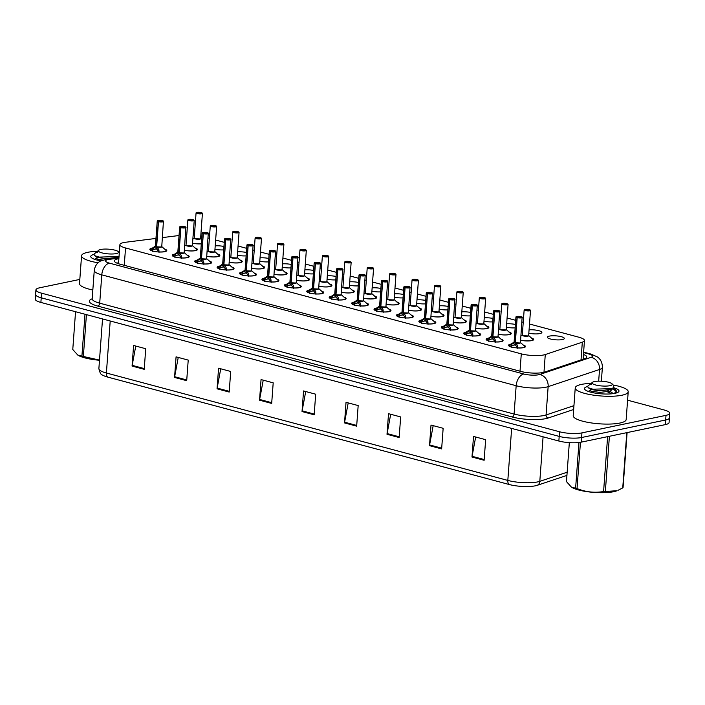 <?xml version="1.0" encoding="UTF-8"?>
<svg xmlns="http://www.w3.org/2000/svg" width="705" height="705" viewBox="0 0 705 705"><rect width="100%" height="100%" fill="white"/><g stroke="black" fill="none" stroke-linecap="round" stroke-linejoin="round"><path stroke-width="1.06" d="M215.219 245.851A8.495 1.983 -175.8 0 1 223.952 246.468M237.638 251.852A8.495 1.983 -175.8 0 1 246.371 252.46M260.048 257.845A8.495 1.983 -175.8 0 1 268.79 258.462M282.467 263.846A8.495 1.983 -175.8 0 1 291.209 264.463M304.886 269.848A8.495 1.983 -175.8 0 1 313.628 270.456M327.305 275.84A8.495 1.983 -175.8 0 1 336.047 276.457M349.724 281.841A8.495 1.983 -175.8 0 1 358.466 282.458M372.143 287.843A8.495 1.983 -175.8 0 1 380.885 288.451M394.562 293.835A8.495 1.983 -175.8 0 1 403.304 294.452M416.981 299.837A8.495 1.983 -175.8 0 1 425.723 300.453M439.4 305.838A8.495 1.983 -175.8 0 1 448.142 306.446M461.819 311.83A8.495 1.983 -175.8 0 1 470.561 312.447M484.238 317.832A8.495 1.983 -175.8 0 1 492.98 318.449M506.657 323.833A8.495 1.983 -175.8 0 1 515.399 324.441M529.076 329.825A8.495 1.983 -175.8 0 1 537.668 330.416A8.495 1.983 -175.8 0 1 541.889 332.46A8.495 1.983 -175.8 0 1 539.889 333.571A8.495 1.983 -175.8 0 1 528.829 333.192M549.362 336.109A8.495 1.983 -175.8 0 1 558.818 336.179A8.495 1.983 -175.8 0 1 564.308 338.462A8.495 1.983 -175.8 0 1 562.308 339.572A8.495 1.983 -175.8 0 1 552.852 339.493A8.495 1.983 -175.8 0 1 547.362 337.219A8.495 1.983 -175.8 0 1 549.362 336.109M217.387 253.923A8.495 1.983 -175.8 0 1 219.828 255.527A8.495 1.983 -175.8 0 1 217.827 256.638A8.495 1.983 -175.8 0 1 206.768 256.259M239.806 259.925A8.495 1.983 -175.8 0 1 242.247 261.529A8.495 1.983 -175.8 0 1 240.246 262.639A8.495 1.983 -175.8 0 1 229.187 262.26M262.225 265.926A8.495 1.983 -175.8 0 1 264.666 267.521A8.495 1.983 -175.8 0 1 262.665 268.631A8.495 1.983 -175.8 0 1 251.606 268.252M284.644 271.918A8.495 1.983 -175.8 0 1 287.085 273.522A8.495 1.983 -175.8 0 1 285.084 274.633A8.495 1.983 -175.8 0 1 274.025 274.254M307.063 277.92A8.495 1.983 -175.8 0 1 309.504 279.524A8.495 1.983 -175.8 0 1 307.503 280.634A8.495 1.983 -175.8 0 1 296.444 280.255M329.482 283.921A8.495 1.983 -175.8 0 1 331.923 285.516A8.495 1.983 -175.8 0 1 329.922 286.627A8.495 1.983 -175.8 0 1 318.863 286.248M351.901 289.914A8.495 1.983 -175.8 0 1 354.342 291.517A8.495 1.983 -175.8 0 1 352.341 292.628A8.495 1.983 -175.8 0 1 341.273 292.249M374.32 295.915A8.495 1.983 -175.8 0 1 376.761 297.519A8.495 1.983 -175.8 0 1 374.76 298.629A8.495 1.983 -175.8 0 1 363.692 298.25M396.739 301.916A8.495 1.983 -175.8 0 1 399.18 303.511A8.495 1.983 -175.8 0 1 397.179 304.622A8.495 1.983 -175.8 0 1 386.111 304.243M419.158 307.918A8.495 1.983 -175.8 0 1 421.599 309.513A8.495 1.983 -175.8 0 1 419.598 310.623A8.495 1.983 -175.8 0 1 408.53 310.244M441.577 313.91A8.495 1.983 -175.8 0 1 444.018 315.514A8.495 1.983 -175.8 0 1 442.017 316.624A8.495 1.983 -175.8 0 1 430.949 316.245M463.996 319.911A8.495 1.983 -175.8 0 1 466.437 321.506A8.495 1.983 -175.8 0 1 464.436 322.617A8.495 1.983 -175.8 0 1 453.368 322.238M486.415 325.913A8.495 1.983 -175.8 0 1 488.847 327.508A8.495 1.983 -175.8 0 1 486.855 328.618A8.495 1.983 -175.8 0 1 475.787 328.239M508.825 331.905A8.495 1.983 -175.8 0 1 511.266 333.509A8.495 1.983 -175.8 0 1 509.274 334.619A8.495 1.983 -175.8 0 1 498.206 334.24M531.244 337.906A8.495 1.983 -175.8 0 1 533.685 339.502A8.495 1.983 -175.8 0 1 531.693 340.612A8.495 1.983 -175.8 0 1 520.625 340.233M194.968 247.931A8.495 1.983 -175.8 0 1 197.409 249.526A8.495 1.983 -175.8 0 1 195.408 250.636A8.495 1.983 -175.8 0 1 184.349 250.257M186.984 255.043A8.495 1.983 -175.8 0 1 189.204 256.576A8.495 1.983 -175.8 0 1 187.213 257.686A8.495 1.983 -175.8 0 1 177.757 257.607A8.495 1.983 -175.8 0 1 172.258 255.325A8.495 1.983 -175.8 0 1 174.258 254.214A8.495 1.983 -175.8 0 1 174.699 254.135M209.403 261.035A8.495 1.983 -175.8 0 1 211.623 262.568A8.495 1.983 -175.8 0 1 209.632 263.679A8.495 1.983 -175.8 0 1 200.176 263.608A8.495 1.983 -175.8 0 1 194.677 261.326A8.495 1.983 -175.8 0 1 196.677 260.215A8.495 1.983 -175.8 0 1 197.118 260.136M231.822 267.036A8.495 1.983 -175.8 0 1 234.042 268.57A8.495 1.983 -175.8 0 1 232.051 269.68A8.495 1.983 -175.8 0 1 222.595 269.601A8.495 1.983 -175.8 0 1 217.096 267.327A8.495 1.983 -175.8 0 1 219.096 266.217A8.495 1.983 -175.8 0 1 219.537 266.129M254.241 273.038A8.495 1.983 -175.8 0 1 256.461 274.571A8.495 1.983 -175.8 0 1 254.461 275.681A8.495 1.983 -175.8 0 1 245.014 275.602A8.495 1.983 -175.8 0 1 239.515 273.32A8.495 1.983 -175.8 0 1 241.515 272.218A8.495 1.983 -175.8 0 1 241.956 272.13M276.66 279.039A8.495 1.983 -175.8 0 1 278.88 280.564A8.495 1.983 -175.8 0 1 276.88 281.674A8.495 1.983 -175.8 0 1 267.433 281.603A8.495 1.983 -175.8 0 1 261.934 279.321A8.495 1.983 -175.8 0 1 263.934 278.211A8.495 1.983 -175.8 0 1 264.375 278.131M299.079 285.031A8.495 1.983 -175.8 0 1 301.299 286.565A8.495 1.983 -175.8 0 1 299.299 287.675A8.495 1.983 -175.8 0 1 289.852 287.596A8.495 1.983 -175.8 0 1 284.353 285.322A8.495 1.983 -175.8 0 1 286.353 284.212A8.495 1.983 -175.8 0 1 286.794 284.124M321.489 291.033A8.495 1.983 -175.8 0 1 323.718 292.566A8.495 1.983 -175.8 0 1 321.718 293.677A8.495 1.983 -175.8 0 1 312.262 293.597A8.495 1.983 -175.8 0 1 306.772 291.324A8.495 1.983 -175.8 0 1 308.772 290.213A8.495 1.983 -175.8 0 1 309.213 290.125M343.908 297.034A8.495 1.983 -175.8 0 1 346.137 298.559A8.495 1.983 -175.8 0 1 344.137 299.669A8.495 1.983 -175.8 0 1 334.681 299.599A8.495 1.983 -175.8 0 1 329.191 297.316A8.495 1.983 -175.8 0 1 331.191 296.206A8.495 1.983 -175.8 0 1 331.632 296.126M366.327 303.027A8.495 1.983 -175.8 0 1 368.556 304.56A8.495 1.983 -175.8 0 1 366.556 305.67A8.495 1.983 -175.8 0 1 357.1 305.591A8.495 1.983 -175.8 0 1 351.61 303.317A8.495 1.983 -175.8 0 1 353.61 302.207A8.495 1.983 -175.8 0 1 354.051 302.128M388.746 309.028A8.495 1.983 -175.8 0 1 390.975 310.561A8.495 1.983 -175.8 0 1 388.975 311.672A8.495 1.983 -175.8 0 1 379.519 311.592A8.495 1.983 -175.8 0 1 374.029 309.319A8.495 1.983 -175.8 0 1 376.029 308.208A8.495 1.983 -175.8 0 1 376.47 308.12M411.165 315.029A8.495 1.983 -175.8 0 1 413.394 316.554A8.495 1.983 -175.8 0 1 411.394 317.664A8.495 1.983 -175.8 0 1 401.938 317.594A8.495 1.983 -175.8 0 1 396.448 315.311A8.495 1.983 -175.8 0 1 398.448 314.201A8.495 1.983 -175.8 0 1 398.889 314.122M433.584 321.022A8.495 1.983 -175.8 0 1 435.813 322.555A8.495 1.983 -175.8 0 1 433.813 323.665A8.495 1.983 -175.8 0 1 424.357 323.586A8.495 1.983 -175.8 0 1 418.867 321.313A8.495 1.983 -175.8 0 1 420.867 320.202A8.495 1.983 -175.8 0 1 421.308 320.123M456.003 327.023A8.495 1.983 -175.8 0 1 458.232 328.556A8.495 1.983 -175.8 0 1 456.232 329.667A8.495 1.983 -175.8 0 1 446.776 329.587A8.495 1.983 -175.8 0 1 441.286 327.314A8.495 1.983 -175.8 0 1 443.286 326.204A8.495 1.983 -175.8 0 1 443.727 326.115M478.422 333.024A8.495 1.983 -175.8 0 1 480.651 334.558A8.495 1.983 -175.8 0 1 478.651 335.668A8.495 1.983 -175.8 0 1 469.195 335.589A8.495 1.983 -175.8 0 1 463.705 333.306A8.495 1.983 -175.8 0 1 465.697 332.196A8.495 1.983 -175.8 0 1 466.146 332.117M500.841 339.017A8.495 1.983 -175.8 0 1 503.07 340.55A8.495 1.983 -175.8 0 1 501.07 341.661A8.495 1.983 -175.8 0 1 491.614 341.581A8.495 1.983 -175.8 0 1 486.124 339.308A8.495 1.983 -175.8 0 1 488.116 338.197A8.495 1.983 -175.8 0 1 488.556 338.118M523.26 345.018A8.495 1.983 -175.8 0 1 525.489 346.552A8.495 1.983 -175.8 0 1 523.489 347.662A8.495 1.983 -175.8 0 1 514.033 347.583A8.495 1.983 -175.8 0 1 508.543 345.309A8.495 1.983 -175.8 0 1 510.535 344.199A8.495 1.983 -175.8 0 1 510.975 344.111M164.565 249.041A8.495 1.983 -175.8 0 1 166.785 250.575A8.495 1.983 -175.8 0 1 164.794 251.685A8.495 1.983 -175.8 0 1 155.338 251.606A8.495 1.983 -175.8 0 1 149.839 249.332A8.495 1.983 -175.8 0 1 151.839 248.222A8.495 1.983 -175.8 0 1 152.28 248.134M155.964 238.431L125.613 242.256A15.933 3.719 4.2 0 0 123.648 242.582A15.933 3.719 4.2 0 0 119.903 244.661A15.933 3.719 4.2 0 0 125.534 247.966L521.286 353.857A15.933 3.719 4.2 0 0 545.273 354.544L582.321 342.172A15.933 3.719 4.2 0 0 584.471 340.515A15.933 3.719 4.2 0 0 578.84 337.21L529.499 324.009M179.044 235.514L162.414 237.611M201.841 236.342A15.933 3.719 4.2 0 0 200.758 236.096M194.439 235.135A15.933 3.719 4.2 0 0 193.152 235.012M186.781 234.809A15.933 3.719 4.2 0 0 185.477 234.844M523.233 322.335L521.964 321.991M515.699 320.317L507.08 318.008M500.814 316.333L499.545 315.99M493.28 314.315L484.661 312.007M478.395 310.332L477.126 309.997M470.861 308.314L462.242 306.014M455.976 304.34L454.707 303.996M448.442 302.322L439.832 300.013M433.557 298.338L432.288 297.995M426.023 296.32L417.413 294.011M411.147 292.337L409.869 292.002M403.604 290.319L394.994 288.019M388.728 286.336L387.45 286.001M381.185 284.326L372.575 282.018M366.309 280.343L365.031 280M358.766 278.325L350.156 276.016M343.89 274.342L342.612 274.007M336.347 272.324L327.737 270.024M321.471 268.341L320.202 268.006M313.928 266.331L305.318 264.023M299.052 262.348L297.783 262.004M291.517 260.33L282.899 258.021M276.633 256.347L275.364 256.003M269.099 254.329L260.48 252.029M254.214 250.345L252.945 250.011M246.68 248.336L238.061 246.027M231.795 244.353L230.526 244.009M224.26 242.335L215.642 240.026M209.376 238.352L208.107 238.008M223.705 249.878A8.495 1.983 -175.8 0 1 214.972 249.209M246.124 255.88A8.495 1.983 -175.8 0 1 237.382 255.21M268.543 261.881A8.495 1.983 -175.8 0 1 259.801 261.211M290.962 267.874A8.495 1.983 -175.8 0 1 282.22 267.204M313.381 273.875A8.495 1.983 -175.8 0 1 304.639 273.205M335.8 279.876A8.495 1.983 -175.8 0 1 327.058 279.206M358.211 285.869A8.495 1.983 -175.8 0 1 349.477 285.208M380.63 291.87A8.495 1.983 -175.8 0 1 371.896 291.2M403.048 297.871A8.495 1.983 -175.8 0 1 394.315 297.202M425.467 303.864A8.495 1.983 -175.8 0 1 416.734 303.203M447.887 309.865A8.495 1.983 -175.8 0 1 439.153 309.195M470.305 315.866A8.495 1.983 -175.8 0 1 461.572 315.197M492.724 321.868A8.495 1.983 -175.8 0 1 483.991 321.198M515.143 327.86A8.495 1.983 -175.8 0 1 506.41 327.19M201.286 243.886A8.495 1.983 -175.8 0 1 192.553 243.216M627.591 400.193L664.119 409.966A15.933 3.719 -175.8 0 1 669.75 413.271A15.933 3.719 -175.8 0 1 666.005 415.351L581.933 432.879L581.59 437.514A15.933 3.719 -175.8 0 1 559.197 436.395L41.225 297.81A15.933 3.719 -175.8 0 1 35.594 294.505A15.933 3.719 -175.8 0 0 41.225 297.81L559.197 436.395A15.933 3.719 -175.8 0 0 581.59 437.514L665.661 419.986L581.59 437.514L581.246 442.15A15.933 3.719 -175.8 0 1 558.853 441.03L40.881 302.436A15.933 3.719 -175.8 0 1 35.25 299.14L35.929 289.87A15.933 3.719 -175.8 0 1 39.683 287.79L79.824 279.418M669.75 413.271L669.406 417.906A15.933 3.719 -175.8 0 1 665.661 419.986A15.933 3.719 -175.8 0 0 669.406 417.906L669.071 422.542A15.933 3.719 -175.8 0 1 665.317 424.621L581.246 442.15M484.132 460.277L485.648 439.673L473.504 436.43L471.989 457.025L484.132 460.277M475.672 437.003L472.086 456.302A4.248 2.608 105 0 0 471.989 457.025M441.638 448.909L443.154 428.305L431.011 425.062L429.504 445.657L441.638 448.909M433.187 425.635L429.592 444.934A4.248 2.608 105 0 0 429.504 445.657M399.153 437.532L400.66 416.937L388.525 413.685L387.01 434.289L399.153 437.532M390.693 414.267L387.107 433.566A4.248 2.608 105 0 0 387.01 434.289M356.66 426.164L358.175 405.569L346.032 402.317L344.525 422.921L356.66 426.164M348.2 402.899L344.613 422.198A4.248 2.608 105 0 0 344.525 422.921M144.217 369.323L145.724 348.719L133.589 345.476L132.073 366.071L144.217 369.323M135.757 346.058L132.17 365.349A4.248 2.608 105 0 0 132.073 366.071M186.702 380.691L188.217 360.096L176.074 356.845L174.558 377.439L186.702 380.691M178.242 357.426L174.655 376.717A4.248 2.608 105 0 0 174.558 377.439M229.195 392.059L230.702 371.464L218.568 368.213L217.052 388.808L229.195 392.059M220.735 368.794L217.149 388.085A4.248 2.608 105 0 0 217.052 388.808M271.681 403.427L273.196 382.833L261.053 379.581L259.546 400.184L271.681 403.427M263.221 380.162L259.634 399.453A4.248 2.608 105 0 0 259.546 400.184M314.174 414.796L315.681 394.201L303.547 390.949L302.031 411.553L314.174 414.796M305.714 391.531L302.128 410.821A4.248 2.608 105 0 0 302.031 411.553M566.926 475.399L537.236 485.313A18.638 4.353 -175.8 0 1 509.169 484.502L107.742 377.096A18.638 4.353 -175.8 0 1 102.613 375.095C101.044 374.963 99.802 372.804 98.876 368.609A21.238 4.961 4.2 0 0 106.393 373.015A5.314 3.261 105 0 0 107.742 377.096M118.872 258.656A15.933 3.719 4.2 0 0 118.132 258.797A15.933 3.719 4.2 0 0 114.377 260.885A15.933 3.719 4.2 0 0 120.017 264.181L520.634 371.376A15.933 3.719 4.2 0 0 544.621 372.073L584.639 358.704A15.933 3.719 4.2 0 0 586.789 357.038A15.933 3.719 4.2 0 0 583.449 354.456M116.907 263.141A15.933 3.719 -175.8 0 1 117.823 262.921A15.933 3.719 -175.8 0 1 118.572 262.78M581.933 432.879A15.933 3.719 -175.8 0 1 559.541 431.768L41.569 293.174A15.933 3.719 -175.8 0 1 35.929 289.87M583.15 358.572A15.933 3.719 -175.8 0 1 583.996 358.915M150.359 249.781A7.966 1.859 4.2 0 0 150.332 249.887A7.966 1.859 4.2 0 0 150.35 250.055L153.249 247.869L156.422 246.785L156.528 248.266M163.472 221.211A3.19 0.74 -175.8 0 1 163.604 221.449A3.19 0.74 -175.8 0 1 162.855 221.863A3.19 0.74 -175.8 0 1 158.484 221.67L156.633 246.847L158.766 249.341L159.039 252.372M156.105 246.882A3.287 0.767 -175.8 0 1 155.4 246.133A3.19 0.74 4.2 0 0 156.431 246.75L156.422 246.785M158.484 221.67L158.554 221.555A3.076 0.723 4.2 0 0 162.785 221.74A3.076 0.723 4.2 0 0 162.414 220.7A3.076 0.723 4.2 0 0 158.087 220.489A3.076 0.723 4.2 0 0 158.352 221.502L156.431 246.75A3.181 0.749 -175.8 0 1 155.47 246.283M161.674 246.732A3.181 0.749 -175.8 0 1 156.642 246.803L161.013 246.997A3.19 0.74 4.2 0 0 161.762 246.583A3.287 0.767 -175.8 0 1 160.476 247.305A3.287 0.767 -175.8 0 1 156.854 247.085M158.352 221.502L159.621 220.894L161.489 221.194L158.554 221.555M158.977 249.967L158.828 251.976M156.29 248.583L152.465 250.169L152.456 251.324M154.051 249.235A5.834 1.366 -175.8 0 1 156.995 249.05M156.633 246.847L156.501 248.645L158.837 251.87M156.642 246.803A3.19 0.74 4.2 0 0 161.013 246.997M192.994 219.713L192.932 219.625A3.076 0.723 4.2 0 0 188.711 219.44A3.076 0.723 4.2 0 0 189.072 220.48A3.076 0.723 4.2 0 0 193.399 220.7A3.076 0.723 4.2 0 0 193.135 219.687L194.227 220.401A3.19 0.74 -175.8 0 1 193.478 220.824A3.19 0.74 -175.8 0 1 189.927 220.788A3.19 0.74 -175.8 0 1 187.874 219.934A3.19 0.74 -175.8 0 1 188.041 219.722M192.298 245.692A3.181 0.74 -175.8 0 1 187.151 245.728A3.181 0.74 -175.8 0 1 186.023 245.067A3.19 0.74 4.2 0 0 187.151 245.728A3.19 0.74 4.2 0 0 191.628 245.948A3.19 0.74 4.2 0 0 192.377 245.534L192.377 245.56A3.287 0.767 -175.8 0 1 189.125 246.265A3.287 0.767 -175.8 0 1 186.023 245.084L187.151 245.728L191.628 245.948M193.135 219.687L191.866 220.286L190.244 219.854L191.672 220.312M184.357 250.169A7.764 1.807 -175.8 0 0 192.685 250.874A7.764 1.807 -175.8 0 0 196.651 249.429L192.333 245.507M191.698 219.916L192.932 219.625L188.676 219.44L187.874 219.934L186.023 245.067L184.666 245.957M201.189 212.663L201.137 212.584A3.076 0.723 4.2 0 0 196.906 212.399A3.076 0.723 4.2 0 0 197.277 213.439A3.076 0.723 4.2 0 0 201.604 213.65A3.076 0.723 4.2 0 0 201.339 212.637L202.423 213.359A3.19 0.74 -175.8 0 1 201.674 213.774A3.19 0.74 -175.8 0 1 198.131 213.747A3.19 0.74 -175.8 0 1 196.069 212.892A3.19 0.74 -175.8 0 1 196.237 212.681M200.493 238.643A3.181 0.74 -175.8 0 1 195.356 238.687A3.181 0.74 -175.8 0 1 194.227 238.026A3.19 0.74 4.2 0 0 195.356 238.687A3.19 0.74 4.2 0 0 199.832 238.907A3.19 0.74 4.2 0 0 200.581 238.493A3.287 0.767 -175.8 0 1 197.329 239.224A3.287 0.767 -175.8 0 1 194.227 238.034L195.356 238.687L199.832 238.907M201.339 212.637L200.07 213.236L198.449 212.804L199.876 213.271M199.903 212.875L201.137 212.584L196.88 212.39L196.069 212.892L194.227 238.026L192.862 238.907M172.769 255.774A7.966 1.859 4.2 0 0 172.751 255.88A7.966 1.859 4.2 0 0 172.769 256.047L175.668 253.862L178.841 252.787L178.947 254.267M185.891 227.213A3.19 0.74 -175.8 0 1 186.023 227.451A3.19 0.74 -175.8 0 1 185.274 227.865A3.19 0.74 -175.8 0 1 180.903 227.671L179.052 252.839L181.185 255.342L181.449 258.374M178.524 252.883A3.287 0.767 -175.8 0 1 177.819 252.134A3.19 0.74 4.2 0 0 178.841 252.743L178.841 252.787M180.903 227.671L180.974 227.556A3.076 0.723 4.2 0 0 185.203 227.741A3.076 0.723 4.2 0 0 184.833 226.702A3.076 0.723 4.2 0 0 180.506 226.481A3.076 0.723 4.2 0 0 180.771 227.495L178.85 252.743A3.181 0.749 -175.8 0 1 177.889 252.275M184.093 252.734A3.181 0.749 -175.8 0 1 179.061 252.804L183.423 252.998A3.19 0.74 4.2 0 0 184.181 252.575L184.181 252.601A3.287 0.767 -175.8 0 1 182.895 253.306A3.287 0.767 -175.8 0 1 179.273 253.086M180.771 227.495L182.04 226.895L183.908 227.195L180.974 227.556M181.388 255.959L181.247 257.968M178.709 254.584L174.884 256.171L174.875 257.316M176.47 255.236A5.834 1.366 -175.8 0 1 179.414 255.043M179.052 252.839L178.92 254.637L181.256 257.871M179.052 252.804A3.19 0.74 4.2 0 0 183.423 252.998M195.188 261.775A7.966 1.859 4.2 0 0 195.17 261.881A7.966 1.859 4.2 0 0 195.188 262.048L198.087 259.863L201.26 258.788L201.366 260.26M208.31 233.214A3.19 0.74 -175.8 0 1 208.442 233.452A3.19 0.74 -175.8 0 1 207.693 233.866A3.19 0.74 -175.8 0 1 203.322 233.672L201.471 258.797A3.19 0.74 4.2 0 0 205.842 258.991L201.48 258.797L203.604 261.335L203.868 264.375M200.943 258.885A3.287 0.767 -175.8 0 1 200.238 258.127A3.19 0.74 4.2 0 0 201.26 258.744L201.26 258.788M203.322 233.672L203.393 233.549A3.076 0.723 4.2 0 0 207.614 233.743A3.076 0.723 4.2 0 0 207.252 232.694A3.076 0.723 4.2 0 0 202.925 232.483A3.076 0.723 4.2 0 0 203.19 233.496L201.269 258.744A3.181 0.749 -175.8 0 1 200.299 258.277M205.842 258.991A3.19 0.74 4.2 0 0 206.591 258.576L206.6 258.603A3.287 0.767 -175.8 0 1 205.314 259.299A3.287 0.767 -175.8 0 1 201.683 259.079M203.19 233.496L204.459 232.897L206.327 233.188L203.393 233.549M195.426 261.67A7.764 1.815 -175.8 0 1 195.787 260.991L195.188 262.075M203.807 261.96L203.666 263.97M201.128 260.586L197.303 262.163L197.294 263.317M198.889 261.238A5.834 1.366 -175.8 0 1 201.833 261.044M203.674 263.873L201.339 260.638L201.471 258.841M201.48 258.805L201.48 258.805A3.181 0.749 -175.8 0 0 206.512 258.735M217.607 267.777A7.966 1.859 4.2 0 0 217.589 267.882A7.966 1.859 4.2 0 0 217.607 268.05L220.506 265.864L223.679 264.78L223.785 266.261M230.72 239.207A3.19 0.74 -175.8 0 1 230.861 239.444A3.19 0.74 -175.8 0 1 230.112 239.859A3.19 0.74 -175.8 0 1 225.741 239.665L223.89 264.842L226.023 267.336L226.287 270.368M223.362 264.886A3.287 0.767 -175.8 0 1 222.657 264.128A3.19 0.74 4.2 0 0 223.679 264.745L223.679 264.78M225.741 239.665L225.811 239.55A3.076 0.723 4.2 0 0 230.033 239.735A3.076 0.723 4.2 0 0 229.671 238.695A3.076 0.723 4.2 0 0 225.344 238.484A3.076 0.723 4.2 0 0 225.609 239.497L223.688 264.745A3.181 0.749 -175.8 0 1 222.718 264.278M228.931 264.727A3.181 0.749 -175.8 0 1 223.899 264.798L228.261 264.992A3.19 0.74 4.2 0 0 229.01 264.578A3.287 0.767 -175.8 0 1 227.733 265.3A3.287 0.767 -175.8 0 1 224.102 265.08M225.609 239.497L226.878 238.889L228.746 239.189L225.811 239.55M217.845 267.662A7.764 1.815 -175.8 0 1 218.206 266.992L217.607 268.076M226.226 267.962L226.085 269.971M223.547 266.578L219.722 268.164L219.713 269.319M221.308 267.23A5.834 1.366 -175.8 0 1 224.252 267.045M223.89 264.842L223.758 266.64L226.085 269.865M223.89 264.798A3.19 0.74 4.2 0 0 228.261 264.992M240.026 273.778A7.966 1.859 4.2 0 0 240.008 273.875A7.966 1.859 4.2 0 0 240.026 274.042L242.925 271.857L246.098 270.746L246.204 272.262M253.139 245.208A3.19 0.74 -175.8 0 1 253.28 245.446A3.19 0.74 -175.8 0 1 252.531 245.86A3.19 0.74 -175.8 0 1 248.16 245.666L246.309 270.843L248.442 273.337L248.706 276.369M248.16 245.666L248.231 245.551A3.076 0.723 4.2 0 0 252.452 245.737A3.076 0.723 4.2 0 0 252.09 244.697A3.076 0.723 4.2 0 0 247.763 244.476A3.076 0.723 4.2 0 0 248.028 245.49L246.098 270.746A3.181 0.749 -175.8 0 1 245.137 270.271M251.35 270.729A3.181 0.749 -175.8 0 1 246.318 270.799L250.68 270.993A3.19 0.74 4.2 0 0 251.429 270.579A3.287 0.767 -175.8 0 1 250.152 271.302A3.287 0.767 -175.8 0 1 246.521 271.081M245.781 270.879A3.287 0.767 -175.8 0 1 245.076 270.13L245.076 270.112A3.19 0.74 4.2 0 0 246.098 270.738L246.353 270.191M248.028 245.49L249.297 244.891L251.165 245.19L248.231 245.551M240.026 274.042L240.625 272.985A7.764 1.815 -175.8 0 0 240.255 273.663M248.645 273.954L248.504 275.963M245.966 272.579L242.141 274.166L242.132 275.311M243.727 273.232A5.834 1.366 -175.8 0 1 246.671 273.038M246.309 270.843L246.177 272.632L248.504 275.867M246.309 270.799A3.19 0.74 4.2 0 0 250.68 270.993M215.413 225.706L215.351 225.626A3.076 0.723 4.2 0 0 211.13 225.441A3.076 0.723 4.2 0 0 211.491 226.481A3.076 0.723 4.2 0 0 215.818 226.693A3.076 0.723 4.2 0 0 215.554 225.679L216.647 226.402A3.19 0.74 -175.8 0 1 215.897 226.816A3.19 0.74 -175.8 0 1 212.346 226.79A3.19 0.74 -175.8 0 1 210.284 225.935A3.19 0.74 -175.8 0 1 210.46 225.723M214.708 251.685A3.181 0.74 -175.8 0 1 209.57 251.729A3.181 0.74 -175.8 0 1 208.442 251.068A3.19 0.74 4.2 0 0 209.57 251.729A3.19 0.74 4.2 0 0 214.047 251.949A3.19 0.74 4.2 0 0 214.796 251.535A3.287 0.767 -175.8 0 1 211.544 252.267A3.287 0.767 -175.8 0 1 208.442 251.086L209.57 251.729L214.047 251.949M215.554 225.679L214.285 226.287L212.663 225.847L214.091 226.314M206.776 256.171A7.764 1.807 -175.8 0 0 215.096 256.876A7.764 1.807 -175.8 0 0 219.07 255.43L214.752 251.509M214.117 225.917L215.351 225.626M237.823 231.707L237.77 231.628A3.076 0.723 4.2 0 0 233.549 231.434A3.076 0.723 4.2 0 0 233.91 232.483A3.076 0.723 4.2 0 0 238.237 232.694A3.076 0.723 4.2 0 0 237.973 231.681L238.017 231.689M237.127 257.686A3.181 0.74 -175.8 0 1 231.989 257.722A3.181 0.74 -175.8 0 1 230.861 257.069A3.19 0.74 4.2 0 0 231.989 257.722A3.19 0.74 4.2 0 0 236.466 257.951A3.19 0.74 4.2 0 0 237.215 257.528A3.287 0.767 -175.8 0 1 233.963 258.259A3.287 0.767 -175.8 0 1 230.861 257.078L231.989 257.722L236.466 257.951M238.924 232.165A3.19 0.74 -175.8 0 1 239.065 232.403L237.999 231.681L236.704 232.28L235.082 231.848L236.51 232.306M229.187 262.163A7.764 1.807 -175.8 0 0 237.514 262.868A7.764 1.807 -175.8 0 0 241.489 261.432L237.171 257.501M236.536 231.91L237.77 231.628M260.242 237.708L260.189 237.62A3.076 0.723 4.2 0 0 255.959 237.435A3.076 0.723 4.2 0 0 256.329 238.475A3.076 0.723 4.2 0 0 260.656 238.695A3.076 0.723 4.2 0 0 260.392 237.682L260.436 237.691M259.546 263.688A3.181 0.74 -175.8 0 1 254.408 263.723A3.181 0.74 -175.8 0 1 253.28 263.062A3.19 0.74 4.2 0 0 254.408 263.723A3.19 0.74 4.2 0 0 258.885 263.943A3.19 0.74 4.2 0 0 259.634 263.529A3.287 0.767 -175.8 0 1 256.382 264.26A3.287 0.767 -175.8 0 1 253.28 263.08L254.408 263.723L258.885 263.943M261.344 238.158A3.19 0.74 -175.8 0 1 261.485 238.396L260.418 237.682L259.123 238.281L257.501 237.849L258.929 238.308M251.606 268.164A7.764 1.807 -175.8 0 0 259.933 268.869A7.764 1.807 -175.8 0 0 263.908 267.424L259.59 263.503M258.955 237.911L260.189 237.62L255.933 237.435L255.122 237.938A3.19 0.74 -175.8 0 1 255.289 237.717M98.083 262.78A26.552 6.195 -175.8 0 1 81.56 255.765A26.552 6.195 -175.8 0 1 87.799 252.302A26.552 6.195 -175.8 0 1 97.493 251.28M92.831 290.002A26.552 6.195 -175.8 0 1 79.515 283.577L81.56 255.765M100.859 260.903A17.317 4.045 -175.8 0 1 91.201 257.448A17.317 4.045 -175.8 0 1 93.712 254.452M613.121 384.992A26.552 6.195 -175.8 0 1 628.208 391.76A26.552 6.195 -175.8 0 1 621.96 395.223A26.552 6.195 -175.8 0 1 592.42 394.985A26.552 6.195 -175.8 0 1 575.245 387.865A26.552 6.195 -175.8 0 1 581.493 384.401A26.552 6.195 -175.8 0 1 591.178 383.379M628.208 391.76L626.163 419.563A26.552 6.195 -175.8 0 1 619.924 423.035A26.552 6.195 -175.8 0 1 590.376 422.788A26.552 6.195 -175.8 0 1 573.209 415.677L575.245 387.865M613.958 387.794A17.317 4.045 -175.8 0 1 618.417 392.006A17.317 4.045 -175.8 0 1 614.927 393.337A17.317 4.045 -175.8 0 1 597.655 393.469A17.317 4.045 -175.8 0 1 584.894 389.548A17.317 4.045 -175.8 0 1 587.406 386.551M617.21 392.685L616.496 391.345M617.166 392.703L616.478 391.504M99.493 360.255A24.957 5.825 -175.8 0 1 84.864 357.876A24.957 5.825 -175.8 0 1 78.114 355.276A24.957 5.825 -175.8 0 1 77.92 355.161M86.424 314.624L83.349 356.483L99.502 360.088M83.349 356.483A28.676 6.697 -175.8 0 1 82.626 356.289A28.676 6.697 -175.8 0 1 81.921 356.095L84.997 314.245M115.003 250.178A10.117 2.362 -175.8 0 1 118.325 251.685A10.117 2.362 -175.8 0 1 113.743 253.923A10.117 2.362 -175.8 0 1 101.978 252.892A10.117 2.362 -175.8 0 1 98.735 250.249A10.117 2.362 -175.8 0 1 115.003 250.178M118.96 256.505L99.246 257.105L94.488 255.615L93.985 254.117L96.426 252.134L97.449 252.302L97.634 251.147L98.735 250.249M97.616 251.623L96.426 252.134M75.55 311.716L72.774 349.513L77.779 355.073L81.921 356.095M94.488 255.615L97.572 257.484L106.173 258.673L116.748 257.422L118.96 256.514M96.885 256.876L96.761 258.506L97.449 259.114L102.692 260.127M609.402 436.28L605.348 491.508L617.078 490.698A24.957 5.825 -175.8 0 1 578.558 489.975A24.957 5.825 -175.8 0 1 571.808 487.375A24.957 5.825 -175.8 0 1 571.614 487.261M627.106 432.588L623.07 487.472A28.676 6.697 -175.8 0 1 622.744 487.886L626.798 432.65M618.188 490.231L622.744 487.886M605.348 491.508A28.676 6.697 -175.8 0 1 603.586 491.535L607.613 436.651M580.444 442.299L577.042 488.574C585.67 492.055 594.518 493.042 603.586 491.535M577.042 488.574A28.676 6.697 -175.8 0 1 576.32 488.389A28.676 6.697 -175.8 0 1 575.615 488.195L578.964 442.502M614.249 393.469L616.496 391.284L615.65 389.618L613.5 388.164M615.959 393.099L616.496 391.284M616.408 391.68L612.98 388.799M608.697 382.277A10.117 2.362 -175.8 0 1 612.019 383.784A10.117 2.362 -175.8 0 1 607.437 386.014A10.117 2.362 -175.8 0 1 595.672 384.992A10.117 2.362 -175.8 0 1 592.429 382.348A10.117 2.362 -175.8 0 1 608.697 382.277M612.019 383.784L613.923 385.873L612.654 388.605L592.94 389.204L588.182 387.715L587.679 386.217L590.111 384.234L591.142 384.401L591.319 383.247L592.429 382.348M569.332 442.643L566.467 481.612L571.464 487.173L575.615 488.195M612.645 393.707L612.01 392.526L607.604 390.217M588.182 387.715L591.257 389.574L599.867 390.773L610.442 389.521L612.654 388.605M610.803 393.337L607.49 391.857M590.57 388.975L590.455 390.605L591.142 391.213L599.743 392.403L610.318 391.152L612.945 388.473M262.445 279.77A7.966 1.859 4.2 0 0 262.427 279.876A7.966 1.859 4.2 0 0 262.445 280.044L265.344 277.858L268.517 276.783L268.623 278.255M275.558 251.209A3.19 0.74 -175.8 0 1 275.699 251.447A3.19 0.74 -175.8 0 1 274.95 251.861A3.19 0.74 -175.8 0 1 270.579 251.667L268.728 276.836L270.861 279.339L271.125 282.37M268.2 276.88A3.287 0.767 -175.8 0 1 267.495 276.122L267.495 276.113A3.19 0.74 4.2 0 0 268.517 276.739L268.517 276.783M270.579 251.667L270.649 251.544A3.076 0.723 4.2 0 0 274.871 251.738A3.076 0.723 4.2 0 0 274.509 250.698A3.076 0.723 4.2 0 0 270.182 250.478A3.076 0.723 4.2 0 0 270.447 251.491L268.517 276.739A3.181 0.749 -175.8 0 1 267.556 276.272M273.769 276.73A3.181 0.749 -175.8 0 1 268.728 276.801L273.099 276.986A3.19 0.74 4.2 0 0 273.848 276.571A3.287 0.767 -175.8 0 1 272.571 277.303A3.287 0.767 -175.8 0 1 268.94 277.083M270.447 251.491L271.716 250.892L273.584 251.183L270.649 251.544M271.064 279.955L270.923 281.965M268.385 278.581L264.56 280.158L264.542 281.313M266.146 279.233A5.834 1.366 -175.8 0 1 269.09 279.039M268.728 276.836L268.596 278.634L270.923 281.859M268.728 276.792A3.19 0.74 4.2 0 0 273.099 276.986M284.864 285.772A7.966 1.859 4.2 0 0 284.846 285.877A7.966 1.859 4.2 0 0 284.864 286.045L287.763 283.859L290.936 282.775L291.042 284.256M297.977 257.202A3.19 0.74 -175.8 0 1 298.118 257.44A3.19 0.74 -175.8 0 1 297.369 257.863A3.19 0.74 -175.8 0 1 292.998 257.66L291.147 282.837L293.28 285.331L293.544 288.363M290.619 282.881A3.287 0.767 -175.8 0 1 289.914 282.123L289.914 282.106A3.19 0.74 4.2 0 0 290.936 282.74L290.936 282.775M292.998 257.66L293.068 257.545A3.076 0.723 4.2 0 0 297.29 257.73A3.076 0.723 4.2 0 0 296.928 256.69A3.076 0.723 4.2 0 0 292.601 256.479A3.076 0.723 4.2 0 0 292.866 257.492L290.936 282.74A3.181 0.749 -175.8 0 1 289.975 282.273M296.188 282.723A3.181 0.749 -175.8 0 1 291.147 282.793L295.518 282.987A3.19 0.74 4.2 0 0 296.267 282.573A3.287 0.767 -175.8 0 1 294.99 283.295A3.287 0.767 -175.8 0 1 291.359 283.075M292.866 257.492L294.135 256.893L296.003 257.184L293.068 257.545M293.483 285.957L293.333 287.966M290.804 284.573L286.979 286.16L286.961 287.314M288.565 285.225A5.834 1.366 -175.8 0 1 291.509 285.04M291.147 282.837L291.015 284.635L293.342 287.86M291.147 282.793A3.19 0.74 4.2 0 0 295.518 282.987M307.283 291.773A7.966 1.859 4.2 0 0 307.265 291.87A7.966 1.859 4.2 0 0 307.283 292.046L310.182 289.852L313.355 288.777L313.461 290.257M320.396 263.203A3.19 0.74 -175.8 0 1 320.537 263.441A3.19 0.74 -175.8 0 1 319.788 263.855A3.19 0.74 -175.8 0 1 315.417 263.661L313.566 288.839L315.699 291.332L315.963 294.364M313.038 288.874A3.287 0.767 -175.8 0 1 312.333 288.125A3.19 0.74 4.2 0 0 313.355 288.733L313.355 288.777M315.417 263.661L315.488 263.547A3.076 0.723 4.2 0 0 319.709 263.732A3.076 0.723 4.2 0 0 319.347 262.692A3.076 0.723 4.2 0 0 315.02 262.48A3.076 0.723 4.2 0 0 315.285 263.494L313.355 288.733A3.181 0.749 -175.8 0 1 312.394 288.266M318.598 288.724A3.181 0.749 -175.8 0 1 313.566 288.794L317.937 288.988A3.19 0.74 4.2 0 0 318.686 288.574A3.287 0.767 -175.8 0 1 317.409 289.297A3.287 0.767 -175.8 0 1 313.778 289.076M315.285 263.494L316.554 262.886L318.422 263.185L315.488 263.547M307.512 291.658A7.764 1.815 -175.8 0 1 307.882 290.98L307.283 292.073M315.902 291.949L315.752 293.959M313.223 290.575L309.398 292.161L309.38 293.306M310.984 291.227A5.834 1.366 -175.8 0 1 313.928 291.033M313.566 288.839L313.434 290.627L315.761 293.862M313.566 288.794A3.19 0.74 4.2 0 0 317.937 288.988M282.661 243.701L282.608 243.622A3.076 0.723 4.2 0 0 278.378 243.436A3.076 0.723 4.2 0 0 278.748 244.476A3.076 0.723 4.2 0 0 283.075 244.688A3.076 0.723 4.2 0 0 282.811 243.674L282.855 243.692M281.965 269.68A3.181 0.74 -175.8 0 1 276.827 269.724A3.181 0.74 -175.8 0 1 275.699 269.063A3.19 0.74 4.2 0 0 276.827 269.724A3.19 0.74 4.2 0 0 281.304 269.945A3.19 0.74 4.2 0 0 282.053 269.53A3.287 0.767 -175.8 0 1 278.801 270.262A3.287 0.767 -175.8 0 1 275.699 269.081L276.827 269.724L281.304 269.945M282.811 243.674L281.542 244.282L279.92 243.842L281.348 244.309M274.025 274.166A7.764 1.807 -175.8 0 0 282.352 274.871A7.764 1.807 -175.8 0 0 286.327 273.425L282 269.504M281.374 243.912L282.608 243.622L278.352 243.436L277.541 243.93A3.19 0.74 -175.8 0 1 277.708 243.719M305.08 249.702L305.027 249.623A3.076 0.723 4.2 0 0 300.797 249.429A3.076 0.723 4.2 0 0 301.167 250.478A3.076 0.723 4.2 0 0 305.494 250.689A3.076 0.723 4.2 0 0 305.23 249.676L306.314 250.398A3.19 0.74 -175.8 0 1 305.565 250.813A3.19 0.74 -175.8 0 1 302.022 250.786A3.19 0.74 -175.8 0 1 299.96 249.931A3.19 0.74 -175.8 0 1 300.127 249.711M304.419 275.505L304.472 275.558A3.287 0.767 -175.8 0 1 301.22 276.254A3.287 0.767 -175.8 0 1 298.118 275.073A3.19 0.74 4.2 0 0 299.246 275.717A3.19 0.74 4.2 0 0 303.723 275.946A3.19 0.74 4.2 0 0 304.472 275.523L308.746 279.427A7.764 1.807 -175.8 0 1 304.771 280.863A7.764 1.807 -175.8 0 1 296.444 280.167M305.23 249.676L303.961 250.275L302.339 249.843L303.767 250.301M304.384 275.681A3.181 0.74 -175.8 0 1 299.246 275.717A3.181 0.74 -175.8 0 1 298.118 275.065L299.246 275.717L303.723 275.946M303.793 249.905L305.027 249.623L300.771 249.429L299.96 249.931L298.118 275.065L296.752 275.946M327.499 255.704L327.446 255.615A3.076 0.723 4.2 0 0 323.216 255.43A3.076 0.723 4.2 0 0 323.586 256.47A3.076 0.723 4.2 0 0 327.913 256.69A3.076 0.723 4.2 0 0 327.649 255.677L326.256 256.294M326.803 281.683A3.181 0.74 -175.8 0 1 321.665 281.718A3.181 0.74 -175.8 0 1 320.537 281.057A3.19 0.74 4.2 0 0 321.665 281.718A3.19 0.74 4.2 0 0 326.142 281.938A3.19 0.74 4.2 0 0 326.891 281.524L326.891 281.551A3.287 0.767 -175.8 0 1 323.639 282.256A3.287 0.767 -175.8 0 1 320.537 281.075L321.665 281.718L326.142 281.938M326.283 255.924L324.503 255.986L326.186 256.303M318.863 286.16A7.764 1.807 -175.8 0 0 327.19 286.864A7.764 1.807 -175.8 0 0 331.165 285.419L326.838 281.498M326.212 255.906L327.446 255.615M329.702 297.766A7.966 1.859 4.2 0 0 329.684 297.871A7.966 1.859 4.2 0 0 329.702 298.039L332.601 295.853L335.774 294.778L335.88 296.25M342.815 269.204A3.19 0.74 -175.8 0 1 342.956 269.442A3.19 0.74 -175.8 0 1 342.198 269.856A3.19 0.74 -175.8 0 1 337.836 269.662L335.985 294.831L338.118 297.334L338.382 300.365M335.457 294.875A3.287 0.767 -175.8 0 1 334.752 294.117A3.19 0.74 4.2 0 0 335.774 294.734L335.774 294.778M337.836 269.662L337.906 269.539A3.076 0.723 4.2 0 0 342.128 269.733A3.076 0.723 4.2 0 0 341.766 268.693A3.076 0.723 4.2 0 0 337.431 268.473A3.076 0.723 4.2 0 0 337.695 269.486L335.774 294.734A3.181 0.749 -175.8 0 1 334.813 294.267M341.017 294.725A3.181 0.749 -175.8 0 1 335.985 294.796L340.356 294.981A3.19 0.74 4.2 0 0 341.105 294.567L341.105 294.593A3.287 0.767 -175.8 0 1 339.828 295.298A3.287 0.767 -175.8 0 1 336.197 295.078M337.695 269.486L338.973 268.887L340.841 269.178L337.906 269.539M338.321 297.951L338.171 299.96M335.642 296.576L331.817 298.153L331.799 299.308M333.403 297.228A5.834 1.366 -175.8 0 1 336.347 297.034M335.985 294.831L335.853 296.629L338.18 299.854M335.985 294.787A3.19 0.74 4.2 0 0 340.356 294.99M352.121 303.767A7.966 1.859 4.2 0 0 352.103 303.873A7.966 1.859 4.2 0 0 352.121 304.04L355.02 301.855L358.193 300.779L358.299 302.251M365.234 275.197A3.19 0.74 -175.8 0 1 365.366 275.435A3.19 0.74 -175.8 0 1 364.617 275.858A3.19 0.74 -175.8 0 1 360.246 275.655L358.404 300.832L360.537 303.326L360.801 306.358M357.876 300.876A3.287 0.767 -175.8 0 1 357.171 300.118A3.19 0.74 4.2 0 0 358.193 300.735L358.193 300.779M360.246 275.655L360.325 275.54A3.076 0.723 4.2 0 0 364.547 275.726A3.076 0.723 4.2 0 0 364.185 274.686A3.076 0.723 4.2 0 0 359.85 274.474A3.076 0.723 4.2 0 0 360.114 275.488L358.193 300.735A3.181 0.749 -175.8 0 1 357.232 300.268M363.436 300.718A3.181 0.749 -175.8 0 1 358.404 300.788L362.775 300.982A3.19 0.74 4.2 0 0 363.524 300.568L363.524 300.594A3.287 0.767 -175.8 0 1 362.247 301.291A3.287 0.767 -175.8 0 1 358.616 301.07M360.114 275.488L361.392 274.888L363.26 275.179L360.325 275.54M360.74 303.952L360.59 305.961M358.061 302.568L354.236 304.155L354.218 305.309M355.822 303.22A5.834 1.366 -175.8 0 1 358.766 303.035M358.404 300.832L358.272 302.63L360.599 305.855M358.404 300.788A3.19 0.74 4.2 0 0 362.775 300.982M374.54 309.768A7.966 1.859 4.2 0 0 374.522 309.865A7.966 1.859 4.2 0 0 374.54 310.041L377.439 307.847L380.612 306.772L380.718 308.252M387.653 281.198A3.19 0.74 -175.8 0 1 387.785 281.436A3.19 0.74 -175.8 0 1 387.036 281.85A3.19 0.74 -175.8 0 1 382.665 281.656L380.823 306.834L382.956 309.328L383.22 312.359M380.295 306.869A3.287 0.767 -175.8 0 1 379.59 306.12A3.19 0.74 4.2 0 0 380.612 306.728L380.612 306.772M382.665 281.656L382.744 281.542A3.076 0.723 4.2 0 0 386.966 281.727A3.076 0.723 4.2 0 0 386.604 280.687A3.076 0.723 4.2 0 0 382.269 280.475A3.076 0.723 4.2 0 0 382.533 281.489L380.612 306.728A3.181 0.749 -175.8 0 1 379.651 306.261M385.855 306.719A3.181 0.749 -175.8 0 1 380.823 306.79L385.194 306.983A3.19 0.74 4.2 0 0 385.943 306.569A3.287 0.767 -175.8 0 1 384.666 307.292A3.287 0.767 -175.8 0 1 381.035 307.072M382.533 281.489L383.811 280.881L385.679 281.18L382.744 281.542M383.159 309.944L383.009 311.954M380.48 308.57L376.655 310.156L376.637 311.31M378.241 309.222A5.834 1.366 -175.8 0 1 381.185 309.028M380.823 306.834L380.691 308.623L383.018 311.857M380.823 306.79A3.19 0.74 4.2 0 0 385.194 306.983M396.959 315.761A7.966 1.859 4.2 0 0 396.941 315.866A7.966 1.859 4.2 0 0 396.959 316.034L399.858 313.848L403.031 312.773L403.137 314.245M410.072 287.199A3.19 0.74 -175.8 0 1 410.204 287.437A3.19 0.74 -175.8 0 1 409.455 287.851A3.19 0.74 -175.8 0 1 405.084 287.658L403.242 312.826L405.366 315.329L405.639 318.36M402.705 312.87A3.287 0.767 -175.8 0 1 402.009 312.112A3.19 0.74 4.2 0 0 403.031 312.729L403.031 312.773M405.084 287.658L405.163 287.534A3.076 0.723 4.2 0 0 409.385 287.728A3.076 0.723 4.2 0 0 409.023 286.688A3.076 0.723 4.2 0 0 404.688 286.468A3.076 0.723 4.2 0 0 404.952 287.481L403.031 312.729A3.181 0.749 -175.8 0 1 402.07 312.262M408.274 312.72A3.181 0.749 -175.8 0 1 403.242 312.791L407.613 312.976A3.19 0.74 4.2 0 0 408.362 312.562A3.287 0.767 -175.8 0 1 407.085 313.293A3.287 0.767 -175.8 0 1 403.454 313.073M404.952 287.481L406.23 286.882L408.098 287.173L405.163 287.534M397.188 315.655A7.764 1.815 -175.8 0 1 397.558 314.976L396.959 316.06M405.578 315.946L405.428 317.955M402.899 314.571L399.074 316.148L399.056 317.303M400.66 315.223A5.834 1.366 -175.8 0 1 403.604 315.029M403.242 312.826L403.11 314.624L405.437 317.858M403.242 312.782A3.19 0.74 4.2 0 0 407.613 312.985M419.378 321.762A7.966 1.859 4.2 0 0 419.36 321.868A7.966 1.859 4.2 0 0 419.378 322.035L422.277 319.85L425.441 318.775L425.556 320.246M432.491 293.192A3.19 0.74 -175.8 0 1 432.623 293.43A3.19 0.74 -175.8 0 1 431.874 293.853A3.19 0.74 -175.8 0 1 427.503 293.659L425.661 318.827L427.785 321.321L428.058 324.353M425.124 318.871A3.287 0.767 -175.8 0 1 424.428 318.114L424.428 318.096A3.19 0.74 4.2 0 0 425.45 318.731L425.441 318.775M427.503 293.659L427.574 293.536A3.076 0.723 4.2 0 0 431.804 293.721A3.076 0.723 4.2 0 0 431.442 292.681A3.076 0.723 4.2 0 0 427.107 292.469A3.076 0.723 4.2 0 0 427.371 293.483L425.45 318.731A3.181 0.749 -175.8 0 1 424.489 318.263M430.693 318.713A3.181 0.749 -175.8 0 1 425.661 318.792L430.032 318.977A3.19 0.74 4.2 0 0 430.781 318.563A3.287 0.767 -175.8 0 1 429.504 319.286A3.287 0.767 -175.8 0 1 425.873 319.065M427.371 293.483L428.649 292.883L430.517 293.174L427.574 293.536M427.997 321.947L427.847 323.956M425.318 320.563L421.493 322.15L421.475 323.304M423.079 321.216A5.834 1.366 -175.8 0 1 426.023 321.031M425.661 318.827L425.529 320.625L427.856 323.851M425.661 318.783A3.19 0.74 4.2 0 0 430.032 318.977M349.918 261.696L349.865 261.617A3.076 0.723 4.2 0 0 345.635 261.432A3.076 0.723 4.2 0 0 346.005 262.471A3.076 0.723 4.2 0 0 350.332 262.683A3.076 0.723 4.2 0 0 350.068 261.67L350.112 261.687M349.222 287.675A3.181 0.74 -175.8 0 1 344.084 287.719A3.181 0.74 -175.8 0 1 342.956 287.058A3.19 0.74 4.2 0 0 344.084 287.719A3.19 0.74 4.2 0 0 348.561 287.94A3.19 0.74 4.2 0 0 349.31 287.525L349.31 287.552A3.287 0.767 -175.8 0 1 346.058 288.257A3.287 0.767 -175.8 0 1 342.956 287.076L344.084 287.719L348.561 287.94M351.019 262.154A3.19 0.74 -175.8 0 1 351.152 262.392L350.085 261.67L348.79 262.278L347.177 261.837L348.605 262.304M341.282 292.161A7.764 1.807 -175.8 0 0 349.61 292.866A7.764 1.807 -175.8 0 0 353.584 291.421L349.257 287.499M348.631 261.907L349.865 261.617M372.337 267.697L372.284 267.618A3.076 0.723 4.2 0 0 368.054 267.424A3.076 0.723 4.2 0 0 368.424 268.473A3.076 0.723 4.2 0 0 372.751 268.684A3.076 0.723 4.2 0 0 372.487 267.671L371.094 268.297M371.641 293.677A3.181 0.74 -175.8 0 1 366.503 293.721A3.181 0.74 -175.8 0 1 365.375 293.06A3.19 0.74 4.2 0 0 366.503 293.721A3.19 0.74 4.2 0 0 370.98 293.941A3.19 0.74 4.2 0 0 371.729 293.527A3.287 0.767 -175.8 0 1 368.477 294.258A3.287 0.767 -175.8 0 1 365.375 293.068L366.503 293.721L370.98 293.941M371.121 267.926L369.341 267.979L371.024 268.297M363.701 298.162A7.764 1.807 -175.8 0 0 372.029 298.858A7.764 1.807 -175.8 0 0 375.994 297.422L371.676 293.5M371.05 267.909L372.284 267.618L368.028 267.424L367.217 267.926A3.19 0.74 -175.8 0 1 367.384 267.706M394.756 273.699L394.703 273.611A3.076 0.723 4.2 0 0 390.473 273.425A3.076 0.723 4.2 0 0 390.843 274.465A3.076 0.723 4.2 0 0 395.17 274.686A3.076 0.723 4.2 0 0 394.906 273.672L395.99 274.395A3.19 0.74 -175.8 0 1 395.241 274.809A3.19 0.74 -175.8 0 1 391.698 274.783A3.19 0.74 -175.8 0 1 389.636 273.928A3.19 0.74 -175.8 0 1 389.803 273.707M394.06 299.678A3.181 0.74 -175.8 0 1 388.922 299.713A3.181 0.74 -175.8 0 1 387.794 299.052A3.19 0.74 4.2 0 0 388.922 299.713A3.19 0.74 4.2 0 0 393.399 299.933A3.19 0.74 4.2 0 0 394.148 299.519A3.287 0.767 -175.8 0 1 390.896 300.251A3.287 0.767 -175.8 0 1 387.794 299.07L388.922 299.713L393.399 299.933M394.906 273.672L393.628 274.271L392.015 273.84L393.443 274.298M386.12 304.155A7.764 1.807 -175.8 0 0 394.447 304.86A7.764 1.807 -175.8 0 0 398.413 303.414L394.095 299.493M393.469 273.901L394.703 273.611L390.447 273.425L389.636 273.928L387.794 299.052L386.428 299.942M417.175 279.691L417.113 279.612A3.076 0.723 4.2 0 0 412.892 279.427A3.076 0.723 4.2 0 0 413.253 280.467A3.076 0.723 4.2 0 0 417.589 280.678A3.076 0.723 4.2 0 0 417.325 279.665L418.409 280.387A3.19 0.74 -175.8 0 1 417.66 280.801A3.19 0.74 -175.8 0 1 414.117 280.775A3.19 0.74 -175.8 0 1 412.055 279.92A3.19 0.74 -175.8 0 1 412.222 279.709M416.479 305.67A3.181 0.74 -175.8 0 1 411.332 305.714A3.181 0.74 -175.8 0 1 410.213 305.054A3.19 0.74 4.2 0 0 411.332 305.714A3.19 0.74 4.2 0 0 415.818 305.935A3.19 0.74 4.2 0 0 416.567 305.521A3.287 0.767 -175.8 0 1 413.315 306.252A3.287 0.767 -175.8 0 1 410.213 305.071L411.332 305.714L415.818 305.935M417.325 279.665L416.047 280.273L414.434 279.841L415.862 280.299M408.539 310.156A7.764 1.807 -175.8 0 0 416.867 310.861A7.764 1.807 -175.8 0 0 420.832 309.416L416.514 305.494M415.888 279.903L417.113 279.612M439.594 285.692L439.532 285.613A3.076 0.723 4.2 0 0 435.311 285.428A3.076 0.723 4.2 0 0 435.672 286.468A3.076 0.723 4.2 0 0 440.008 286.679A3.076 0.723 4.2 0 0 439.744 285.666L439.779 285.675M438.898 311.672A3.181 0.74 -175.8 0 1 433.751 311.716A3.181 0.74 -175.8 0 1 432.632 311.055A3.19 0.74 4.2 0 0 433.751 311.716A3.19 0.74 4.2 0 0 438.237 311.936A3.19 0.74 4.2 0 0 438.986 311.522A3.287 0.767 -175.8 0 1 435.734 312.253A3.287 0.767 -175.8 0 1 432.623 311.064L433.751 311.716L438.237 311.936M440.695 286.151A3.19 0.74 -175.8 0 1 440.828 286.389L439.761 285.666L438.466 286.265L436.853 285.833L438.281 286.3M430.958 316.157A7.764 1.807 -175.8 0 0 439.286 316.853A7.764 1.807 -175.8 0 0 443.251 315.417L438.933 311.495M438.307 285.904L439.532 285.613M441.797 327.763A7.966 1.859 4.2 0 0 441.771 327.86A7.966 1.859 4.2 0 0 441.797 328.036L444.688 325.842L447.86 324.767L447.975 326.248M454.91 299.193A3.19 0.74 -175.8 0 1 455.042 299.431A3.19 0.74 -175.8 0 1 454.293 299.845A3.19 0.74 -175.8 0 1 449.922 299.651L448.072 324.829L450.204 327.323L450.477 330.354M447.543 324.864A3.287 0.767 -175.8 0 1 446.847 324.115L446.847 324.097A3.19 0.74 4.2 0 0 447.869 324.723L447.86 324.767M449.922 299.651L449.993 299.537A3.076 0.723 4.2 0 0 454.223 299.722A3.076 0.723 4.2 0 0 453.853 298.682A3.076 0.723 4.2 0 0 449.526 298.471A3.076 0.723 4.2 0 0 449.79 299.484L447.869 324.723A3.181 0.749 -175.8 0 1 446.908 324.256M453.112 324.714A3.181 0.749 -175.8 0 1 448.08 324.785L452.451 324.979A3.19 0.74 4.2 0 0 453.2 324.564A3.287 0.767 -175.8 0 1 451.923 325.287A3.287 0.767 -175.8 0 1 448.292 325.067M449.79 299.484L451.068 298.876L452.936 299.176L449.993 299.537M450.416 327.94L450.266 329.949M447.728 326.565L443.903 328.151L443.894 329.305M445.498 327.217A5.834 1.366 -175.8 0 1 448.442 327.023M448.072 324.829L447.939 326.626L450.275 329.852M448.08 324.785A3.19 0.74 4.2 0 0 452.451 324.979M464.216 333.756A7.966 1.859 4.2 0 0 464.19 333.862A7.966 1.859 4.2 0 0 464.216 334.029L467.107 331.844L470.279 330.768L470.394 332.24M477.329 305.195A3.19 0.74 -175.8 0 1 477.461 305.432A3.19 0.74 -175.8 0 1 476.712 305.847A3.19 0.74 -175.8 0 1 472.341 305.653L470.491 330.821L472.623 333.324L472.896 336.356M472.341 305.653L472.412 305.538A3.076 0.723 4.2 0 0 476.642 305.723A3.076 0.723 4.2 0 0 476.272 304.683A3.076 0.723 4.2 0 0 471.945 304.463A3.076 0.723 4.2 0 0 472.209 305.476L472.13 305.591A3.19 0.74 -175.8 0 1 471.107 304.965L469.266 330.09A3.19 0.74 4.2 0 0 470.288 330.724L470.279 330.768M475.531 330.715A3.181 0.749 -175.8 0 1 470.499 330.786L474.87 330.98A3.19 0.74 4.2 0 0 475.619 330.557A3.287 0.767 -175.8 0 1 474.342 331.288A3.287 0.767 -175.8 0 1 470.711 331.068M472.13 305.591L470.288 330.724A3.181 0.749 -175.8 0 1 469.327 330.257M472.209 305.476L473.487 304.877L475.355 305.168L472.412 305.538M472.835 333.941L472.685 335.95M470.147 332.566L466.322 334.144L466.313 335.298M467.909 333.218A5.834 1.366 -175.8 0 1 470.861 333.024M470.491 330.821L470.358 332.619L472.694 335.853M470.499 330.786A3.19 0.74 4.2 0 0 474.87 330.98M486.635 339.757A7.966 1.859 4.2 0 0 486.609 339.863A7.966 1.859 4.2 0 0 486.635 340.03L489.526 337.845L492.698 336.77L492.813 338.241M499.748 311.187A3.19 0.74 -175.8 0 1 499.88 311.425A3.19 0.74 -175.8 0 1 499.131 311.848A3.19 0.74 -175.8 0 1 494.76 311.654L492.91 336.823L495.042 339.317L495.315 342.348M492.381 336.867A3.287 0.767 -175.8 0 1 491.685 336.109A3.19 0.74 4.2 0 0 492.707 336.726L492.698 336.77M494.76 311.654L494.831 311.531A3.076 0.723 4.2 0 0 499.061 311.725A3.076 0.723 4.2 0 0 498.691 310.676A3.076 0.723 4.2 0 0 494.364 310.464A3.076 0.723 4.2 0 0 494.628 311.478L492.707 336.726A3.181 0.749 -175.8 0 1 491.746 336.259M497.95 336.708A3.181 0.749 -175.8 0 1 492.918 336.787L497.289 336.972A3.19 0.74 4.2 0 0 498.038 336.558L502.022 340.048A7.764 1.815 -175.8 0 1 495.324 341.907M494.628 311.478L495.906 310.879L497.774 311.169L494.831 311.531M495.254 339.942L495.104 341.951M492.566 338.559L488.741 340.145L488.732 341.299M490.327 339.211A5.834 1.366 -175.8 0 1 493.271 339.026M492.91 336.823L492.777 338.62L495.113 341.846M492.918 336.779A3.19 0.74 4.2 0 0 497.289 336.972M509.054 345.758A7.966 1.859 4.2 0 0 509.028 345.864A7.966 1.859 4.2 0 0 509.054 346.032L511.945 343.846L515.117 342.762L515.223 344.243M522.167 317.188A3.19 0.74 -175.8 0 1 522.299 317.426A3.19 0.74 -175.8 0 1 521.55 317.84A3.19 0.74 -175.8 0 1 517.179 317.647L515.329 342.824L517.461 345.318L517.734 348.349M514.8 342.859A3.287 0.767 -175.8 0 1 514.095 342.11L514.104 342.092A3.19 0.74 4.2 0 0 515.126 342.718L515.117 342.762M517.179 317.647L517.25 317.532A3.076 0.723 4.2 0 0 521.48 317.717A3.076 0.723 4.2 0 0 521.11 316.677A3.076 0.723 4.2 0 0 516.783 316.466A3.076 0.723 4.2 0 0 517.047 317.479L515.126 342.718A3.181 0.749 -175.8 0 1 514.165 342.26M520.369 342.709A3.181 0.749 -175.8 0 1 515.337 342.78L519.708 342.974A3.19 0.74 4.2 0 0 520.457 342.56L520.457 342.586A3.287 0.767 -175.8 0 1 519.18 343.282A3.287 0.767 -175.8 0 1 515.549 343.062M517.047 317.479L518.325 316.871L520.193 317.171L517.25 317.532M509.283 345.644A7.764 1.815 -175.8 0 1 509.653 344.965L509.045 346.058M517.673 345.935L517.523 347.953M514.985 344.56L511.16 346.146L511.151 347.301M512.746 345.212A5.834 1.366 -175.8 0 1 515.69 345.018M515.329 342.824L515.196 344.622L517.532 347.847M515.337 342.78A3.19 0.74 4.2 0 0 519.708 342.974M462.013 291.694L461.951 291.614A3.076 0.723 4.2 0 0 457.73 291.421A3.076 0.723 4.2 0 0 458.091 292.46A3.076 0.723 4.2 0 0 462.427 292.681A3.076 0.723 4.2 0 0 462.163 291.667L462.198 291.676M461.352 317.488L461.396 317.523A3.287 0.767 -175.8 0 1 458.144 318.246A3.287 0.767 -175.8 0 1 455.042 317.065L456.17 317.708A3.181 0.74 -175.8 0 1 455.051 317.047A3.19 0.74 4.2 0 0 456.17 317.708A3.19 0.74 4.2 0 0 460.656 317.929A3.19 0.74 4.2 0 0 461.405 317.514L463.247 292.39A3.19 0.74 -175.8 0 1 462.498 292.804A3.19 0.74 -175.8 0 1 458.955 292.778A3.19 0.74 -175.8 0 1 456.893 291.923A3.19 0.74 -175.8 0 1 457.06 291.703M463.114 292.152A3.19 0.74 -175.8 0 1 463.247 292.39L462.18 291.667L460.885 292.267L459.263 291.835L460.691 292.293M461.317 317.673A3.181 0.74 -175.8 0 1 456.17 317.708L460.656 317.929M453.377 322.15A7.764 1.807 -175.8 0 0 461.704 322.855A7.764 1.807 -175.8 0 0 465.67 321.41L461.396 317.532M460.726 291.896L461.951 291.614L457.704 291.421L456.893 291.923L455.042 317.047M484.432 297.695L484.37 297.607A3.076 0.723 4.2 0 0 480.149 297.422A3.076 0.723 4.2 0 0 480.51 298.462A3.076 0.723 4.2 0 0 484.846 298.673A3.076 0.723 4.2 0 0 484.582 297.66L485.666 298.382A3.19 0.74 -175.8 0 1 484.917 298.805A3.19 0.74 -175.8 0 1 481.374 298.77A3.19 0.74 -175.8 0 1 479.312 297.915A3.19 0.74 -175.8 0 1 479.479 297.704M483.736 323.665A3.181 0.74 -175.8 0 1 478.589 323.71A3.181 0.74 -175.8 0 1 477.461 323.049A3.19 0.74 4.2 0 0 478.589 323.71A3.19 0.74 4.2 0 0 483.066 323.93A3.19 0.74 4.2 0 0 483.824 323.516L483.824 323.542A3.287 0.767 -175.8 0 1 480.563 324.247A3.287 0.767 -175.8 0 1 477.461 323.066L478.589 323.71L483.066 323.93M484.582 297.66L483.304 298.268L481.682 297.836L483.11 298.294M475.796 328.151A7.764 1.807 -175.8 0 0 484.123 328.856A7.764 1.807 -175.8 0 0 488.089 327.411L483.771 323.489M483.145 297.898L484.37 297.607L480.123 297.422L479.312 297.915L477.461 323.049L476.104 323.939M506.851 303.688L506.789 303.608A3.076 0.723 4.2 0 0 502.568 303.423A3.076 0.723 4.2 0 0 502.929 304.463A3.076 0.723 4.2 0 0 507.265 304.675A3.076 0.723 4.2 0 0 507.001 303.661L508.085 304.384A3.19 0.74 -175.8 0 1 507.336 304.798A3.19 0.74 -175.8 0 1 503.793 304.771A3.19 0.74 -175.8 0 1 501.731 303.917A3.19 0.74 -175.8 0 1 501.898 303.705M506.155 329.667A3.181 0.74 -175.8 0 1 501.008 329.711A3.181 0.74 -175.8 0 1 499.88 329.05A3.19 0.74 4.2 0 0 501.008 329.711A3.19 0.74 4.2 0 0 505.485 329.931A3.19 0.74 4.2 0 0 506.234 329.517L506.243 329.543A3.287 0.767 -175.8 0 1 502.982 330.248A3.287 0.767 -175.8 0 1 499.88 329.059L501.008 329.711L505.485 329.931M507.001 303.661L505.723 304.26L504.101 303.829L505.529 304.296M498.215 334.152A7.764 1.807 -175.8 0 0 506.542 334.849A7.764 1.807 -175.8 0 0 510.508 333.412L506.19 329.491M505.564 303.899L506.789 303.608L502.542 303.414L501.731 303.917L499.88 329.05L498.523 329.931M529.27 309.689L529.208 309.61A3.076 0.723 4.2 0 0 524.987 309.416A3.076 0.723 4.2 0 0 525.348 310.456A3.076 0.723 4.2 0 0 529.675 310.676A3.076 0.723 4.2 0 0 529.411 309.662L530.504 310.385A3.19 0.74 -175.8 0 1 529.755 310.799A3.19 0.74 -175.8 0 1 526.203 310.773A3.19 0.74 -175.8 0 1 524.15 309.918A3.19 0.74 -175.8 0 1 524.317 309.698M528.609 335.483L528.653 335.545A3.287 0.767 -175.8 0 1 525.401 336.241A3.287 0.767 -175.8 0 1 522.299 335.06A3.19 0.74 4.2 0 0 523.427 335.703A3.19 0.74 4.2 0 0 527.904 335.933A3.19 0.74 4.2 0 0 528.653 335.51L530.504 310.385A3.19 0.74 -175.8 0 0 530.363 310.147M529.411 309.662L528.142 310.262L526.52 309.83L527.948 310.288M528.574 335.668A3.181 0.74 -175.8 0 1 523.427 335.703A3.181 0.74 -175.8 0 1 522.299 335.042L523.427 335.703L527.904 335.924M520.634 340.145A7.764 1.807 -175.8 0 0 528.962 340.85A7.764 1.807 -175.8 0 0 532.927 339.405L529.525 336.285M527.983 309.892L529.208 309.61M124.265 265.318L125.534 247.966M581.017 359.911L582.321 342.172M543.978 372.266L545.273 354.544M520.017 371.209L521.286 353.857M537.236 485.313A5.314 4.503 -108.5 0 0 539.81 481.348L567.164 472.209M509.169 484.502A5.314 3.261 -75 0 1 507.82 480.422A21.238 4.961 4.2 0 0 539.81 481.348L543.079 436.809M110.209 320.986L106.393 373.015L507.82 480.422L511.645 428.402M558.853 441.03L559.541 431.768M40.881 302.436L41.569 293.174M665.317 424.621L666.005 415.351M314.227 414.064L302.128 410.821M271.733 402.696L259.634 399.453M229.248 391.328L217.149 388.085M186.754 379.96L174.655 376.717M144.269 368.583L132.17 365.349M356.712 425.432L344.613 422.198M399.206 436.8L387.107 433.566M441.7 448.168L429.592 444.934M484.185 459.537L472.086 456.302M118.916 258.127L109.425 259.325A10.619 2.476 4.2 0 0 108.121 259.537A10.619 2.476 4.2 0 0 109.372 263.124L523.753 374.002A10.619 2.476 4.2 0 0 538.682 374.743A10.619 2.476 4.2 0 0 539.748 374.461L591.125 357.303A10.619 2.476 4.2 0 0 588.798 353.989L583.581 352.597M601.365 381.211L602.387 367.27A21.238 4.961 -175.8 0 1 599.523 369.49L548.146 386.648A21.238 4.961 -175.8 0 1 546.023 387.204A21.238 4.961 -175.8 0 1 516.166 385.723L101.784 274.853A21.238 4.961 -175.8 0 1 94.267 270.447L92.188 298.77A21.238 4.961 4.2 0 0 99.705 303.176L514.086 414.046A21.238 4.961 4.2 0 0 543.943 415.527A21.238 4.961 4.2 0 0 546.067 414.972L573.94 405.657M573.659 409.499L548.164 418.012A23.899 5.578 -175.8 0 1 512.183 416.981L97.81 306.102A2.653 1.63 105 0 0 99.705 303.176L101.784 274.853A10.619 6.53 -75 0 1 109.372 263.124M548.164 418.012A2.653 2.256 71.5 0 1 546.067 414.972L548.146 386.648A10.619 9.015 -108.5 0 0 539.748 374.461M97.81 306.102A23.899 5.578 -175.8 0 1 92.188 298.797L92.24 299.193M523.753 374.002A10.619 6.53 -75 0 0 516.166 385.723L514.086 414.046A2.653 1.63 105 0 1 512.183 416.981M591.125 357.303A10.619 9.015 -108.5 0 1 599.523 369.49L598.668 381.167M588.798 353.989A10.619 6.53 -75 0 1 590.79 354.033L583.625 352.112M109.425 259.325A10.619 6.75 -97.2 0 0 107.336 259.087L118.951 257.616M158.272 221.617A3.19 0.74 -175.8 0 1 157.25 220.982A3.19 0.74 -175.8 0 1 157.418 220.771M156.686 246.195L156.431 246.75M150.588 249.667A7.764 1.815 -175.8 0 1 150.958 248.988L150.341 249.878M161.709 246.547L165.745 250.072A7.764 1.815 -175.8 0 1 159.048 251.932M158.766 249.341L158.634 251.209M153.249 247.869L153.117 249.737M152.606 248.257L152.465 250.169M151.408 250.627L152.43 250.68M194.087 220.163A3.19 0.74 -175.8 0 1 194.227 220.401L192.377 245.534M202.291 213.121A3.19 0.74 -175.8 0 1 202.423 213.359L200.581 238.493L201.445 239.259M201.295 243.798A7.764 1.807 -175.8 0 1 192.553 243.128M180.691 227.618A3.19 0.74 -175.8 0 1 179.669 226.984A3.19 0.74 -175.8 0 1 179.837 226.763M179.105 252.196L178.85 252.743M173.007 255.668A7.764 1.815 -175.8 0 1 173.368 254.99L172.76 255.88M184.128 252.549L188.165 256.074A7.764 1.815 -175.8 0 1 181.467 257.933M181.185 255.342L181.044 257.21M175.668 253.862L175.536 255.73M175.025 254.258L174.884 256.171M173.827 256.62L174.849 256.673M203.11 233.611A3.19 0.74 -175.8 0 1 202.088 232.985A3.19 0.74 -175.8 0 1 202.256 232.765M201.524 258.189L201.269 258.744M206.547 258.55L210.584 262.066A7.764 1.815 -175.8 0 1 203.886 263.934M203.604 261.335L203.463 263.212M198.087 259.863L197.955 261.731M197.444 260.26L197.303 262.163M196.246 262.621L197.268 262.674M225.529 239.612A3.19 0.74 -175.8 0 1 224.507 238.977A3.19 0.74 -175.8 0 1 224.675 238.766M223.934 264.19L223.688 264.745M228.966 264.542L233.002 268.067A7.764 1.815 -175.8 0 1 226.305 269.927M226.023 267.336L225.882 269.204M220.506 265.864L220.365 267.733M219.863 266.252L219.722 268.164M218.665 268.623L219.687 268.675M247.948 245.613A3.19 0.74 -175.8 0 1 246.926 244.979A3.19 0.74 -175.8 0 1 247.094 244.758M251.385 270.544L255.421 274.069A7.764 1.815 -175.8 0 1 248.715 275.928M248.442 273.337L248.301 275.206M242.925 271.857L242.784 273.725M242.282 272.253L242.141 274.166M241.084 274.615L242.106 274.668M216.506 226.164A3.19 0.74 -175.8 0 1 216.647 226.402L214.796 251.535M237.215 257.528L239.065 232.403A3.19 0.74 -175.8 0 1 238.316 232.817A3.19 0.74 -175.8 0 1 234.765 232.791A3.19 0.74 -175.8 0 1 232.703 231.936A3.19 0.74 -175.8 0 1 232.879 231.716M259.634 263.529L261.485 238.396A3.19 0.74 -175.8 0 1 260.727 238.819A3.19 0.74 -175.8 0 1 257.184 238.783A3.19 0.74 -175.8 0 1 255.122 237.938L253.28 263.062M270.368 251.606A3.19 0.74 -175.8 0 1 269.345 250.98A3.19 0.74 -175.8 0 1 269.513 250.76M268.772 276.184L268.517 276.739M262.674 279.665A7.764 1.815 -175.8 0 1 263.044 278.986L262.436 279.867M273.804 276.545L277.84 280.07A7.764 1.815 -175.8 0 1 271.134 281.93M270.861 279.339L270.72 281.207M265.344 277.858L265.203 279.726M264.701 278.255L264.56 280.158M263.503 280.616L264.525 280.669M292.786 257.607A3.19 0.74 -175.8 0 1 291.755 256.973A3.19 0.74 -175.8 0 1 291.932 256.761M291.191 282.185L290.936 282.74M285.093 285.657A7.764 1.815 -175.8 0 1 285.463 284.987L284.855 285.869M296.223 282.538L300.26 286.063A7.764 1.815 -175.8 0 1 293.553 287.922M293.28 285.331L293.139 287.199M287.763 283.859L287.622 285.728M287.12 284.247L286.979 286.16M285.922 286.618L286.944 286.671M315.205 263.608A3.19 0.74 -175.8 0 1 314.174 262.974A3.19 0.74 -175.8 0 1 314.351 262.762M313.61 288.186L313.355 288.733M318.642 288.539L322.67 292.064A7.764 1.815 -175.8 0 1 315.972 293.923M315.699 291.332L315.558 293.201M310.182 289.852L310.041 291.72M309.539 290.248L309.398 292.161M308.341 292.61L309.363 292.672M283.762 244.159A3.19 0.74 -175.8 0 1 283.895 244.397A3.19 0.74 -175.8 0 1 283.146 244.811A3.19 0.74 -175.8 0 1 279.603 244.785A3.19 0.74 -175.8 0 1 277.541 243.93L275.699 269.063M306.181 250.16A3.19 0.74 -175.8 0 1 306.314 250.398L304.472 275.558M328.601 256.162A3.19 0.74 -175.8 0 1 328.733 256.4A3.19 0.74 -175.8 0 1 327.984 256.814A3.19 0.74 -175.8 0 1 324.441 256.779A3.19 0.74 -175.8 0 1 322.379 255.933A3.19 0.74 -175.8 0 1 322.546 255.712M337.616 269.601A3.19 0.74 -175.8 0 1 336.593 268.975A3.19 0.74 -175.8 0 1 336.77 268.755M336.029 294.179L335.774 294.734M329.931 297.66A7.764 1.815 -175.8 0 1 330.301 296.981L329.693 297.863M341.061 294.54L345.089 298.065A7.764 1.815 -175.8 0 1 338.391 299.925M338.118 297.334L337.977 299.202M332.601 295.853L332.46 297.721M331.958 296.25L331.817 298.153M330.76 298.612L331.782 298.664M360.035 275.602A3.19 0.74 -175.8 0 1 359.012 274.968A3.19 0.74 -175.8 0 1 359.18 274.756M358.448 300.18L358.193 300.735M352.35 303.652A7.764 1.815 -175.8 0 1 352.72 302.983L352.103 303.864M363.48 300.533L367.508 304.058A7.764 1.815 -175.8 0 1 360.81 305.917M360.537 303.326L360.396 305.195M355.02 301.855L354.879 303.723M354.377 302.242L354.236 304.155M353.179 304.613L354.192 304.666M382.454 281.603A3.19 0.74 -175.8 0 1 381.431 280.969A3.19 0.74 -175.8 0 1 381.599 280.757M380.867 306.181L380.612 306.728M374.769 309.654A7.764 1.815 -175.8 0 1 375.139 308.975L374.522 309.865M385.899 306.534L389.927 310.059A7.764 1.815 -175.8 0 1 383.229 311.918M382.956 309.328L382.815 311.196M377.439 307.847L377.298 309.724M376.796 308.244L376.655 310.156M375.598 310.614L376.611 310.667M404.873 287.596A3.19 0.74 -175.8 0 1 403.85 286.97A3.19 0.74 -175.8 0 1 404.018 286.75M403.286 312.174L403.031 312.729M408.31 312.535L412.346 316.06A7.764 1.815 -175.8 0 1 405.648 317.92M405.366 315.329L405.234 317.197M399.858 313.848L399.717 315.717M399.215 314.245L399.074 316.148M398.008 316.607L399.03 316.66M427.292 293.597A3.19 0.74 -175.8 0 1 426.269 292.963A3.19 0.74 -175.8 0 1 426.437 292.751M425.705 318.175L425.45 318.731M419.607 321.656A7.764 1.815 -175.8 0 1 419.977 320.978L419.36 321.859M430.729 318.537L434.765 322.053A7.764 1.815 -175.8 0 1 428.067 323.912M427.785 321.321L427.653 323.19M422.277 319.85L422.136 321.718M421.625 320.237L421.493 322.15M420.427 322.608L421.449 322.661M349.31 287.525L351.152 262.392A3.19 0.74 -175.8 0 1 350.403 262.806A3.19 0.74 -175.8 0 1 346.86 262.78A3.19 0.74 -175.8 0 1 344.798 261.925A3.19 0.74 -175.8 0 1 344.965 261.714M373.438 268.156A3.19 0.74 -175.8 0 1 373.571 268.394A3.19 0.74 -175.8 0 1 372.822 268.808A3.19 0.74 -175.8 0 1 369.279 268.781A3.19 0.74 -175.8 0 1 367.217 267.926L365.375 293.06L364.009 293.941M395.857 274.157A3.19 0.74 -175.8 0 1 395.99 274.395L394.148 299.519M418.276 280.149A3.19 0.74 -175.8 0 1 418.409 280.387L416.567 305.521M438.986 311.522L440.828 286.389A3.19 0.74 -175.8 0 1 440.079 286.803A3.19 0.74 -175.8 0 1 436.536 286.776A3.19 0.74 -175.8 0 1 434.474 285.922A3.19 0.74 -175.8 0 1 434.641 285.71M449.711 299.599A3.19 0.74 -175.8 0 1 448.688 298.964A3.19 0.74 -175.8 0 1 448.856 298.753M448.124 324.177L447.869 324.723M442.026 327.649A7.764 1.815 -175.8 0 1 442.396 326.97L441.779 327.86M453.148 324.529L457.184 328.054A7.764 1.815 -175.8 0 1 450.486 329.914M450.204 327.323L450.072 329.191M444.688 325.842L444.555 327.719M444.044 326.239L443.903 328.151M442.846 328.609L443.868 328.662M469.962 330.865A3.287 0.767 -175.8 0 1 469.266 330.107L464.815 332.971A7.764 1.815 -175.8 0 0 464.445 333.65M475.567 330.53L477.303 305.115C476.862 305.23 478.492 304.437 471.918 304.463L471.107 304.965A3.19 0.74 -175.8 0 1 471.275 304.745M470.543 330.169L470.288 330.724M475.619 330.575L479.603 334.055A7.764 1.815 -175.8 0 1 472.905 335.915M472.623 333.324L472.491 335.192M467.107 331.844L466.974 333.712M466.463 332.24L466.322 334.144M465.265 334.602L466.287 334.655M497.986 336.532L498.038 336.585A3.287 0.767 -175.8 0 1 496.761 337.281A3.287 0.767 -175.8 0 1 493.13 337.06M494.549 311.592A3.19 0.74 -175.8 0 1 493.526 310.958A3.19 0.74 -175.8 0 1 493.694 310.746M492.962 336.17L492.707 336.726M486.864 339.651A7.764 1.815 -175.8 0 1 487.234 338.973L486.617 339.854M495.042 339.317L494.91 341.185M489.526 337.845L489.393 339.713M488.882 338.233L488.741 340.145M487.684 340.603L488.706 340.656M516.968 317.594A3.19 0.74 -175.8 0 1 515.945 316.959A3.19 0.74 -175.8 0 1 516.113 316.748M515.381 342.172L515.126 342.718M520.405 342.524L524.441 346.049A7.764 1.815 -175.8 0 1 517.743 347.909M517.461 345.318L517.329 347.186M511.945 343.846L511.812 345.714M511.301 344.234L511.16 346.146M510.103 346.604L511.125 346.657M485.534 298.144A3.19 0.74 -175.8 0 1 485.666 298.382L483.824 323.516M507.952 304.146A3.19 0.74 -175.8 0 1 508.085 304.384L506.234 329.517M118.502 263.74L119.903 244.661M583.097 359.215L584.471 340.515M98.876 368.609L102.525 318.933M107.336 259.087L100.806 260.929C100.004 261.255 95.351 263.441 94.267 270.447M602.387 367.27C602.343 360.176 598.06 357.338 597.329 356.906L590.79 354.033M155.461 246.089L150.958 248.988M161.762 246.583L163.445 221.141C163.005 221.247 164.635 220.453 158.061 220.489L157.25 220.982L155.4 246.115M165.745 250.072L166.213 251.227M177.871 252.09L173.368 254.99M184.181 252.575L185.864 227.133C185.424 227.248 187.054 226.455 180.48 226.481L179.669 226.984L177.819 252.117M188.165 256.074L188.632 257.219M206.591 258.576L208.283 233.135C207.843 233.24 209.473 232.447 202.899 232.483L202.088 232.985L200.238 258.109L195.787 260.991M210.584 262.066L211.051 263.221M222.709 264.093L218.206 266.992M229.01 264.578L230.694 239.136C230.262 239.242 231.892 238.449 225.309 238.484L224.507 238.977L222.657 264.111M233.002 268.067L233.461 269.222M251.438 270.597L253.113 245.129C252.681 245.243 254.311 244.45 247.728 244.476L246.926 244.979L245.076 270.112L240.625 272.985M255.421 274.069L255.88 275.214M208.495 251.042L207.085 251.949M208.442 251.068L210.284 225.935L211.095 225.441L215.369 225.626M230.914 257.043L229.504 257.951M230.861 257.061L232.703 231.936L233.514 231.434L237.788 231.628M253.333 263.044L251.923 263.952M118.325 251.685L119.312 252.76M96.779 258.312L94.496 259.29M613.05 388.42L613.006 388.975M590.129 384.225L591.31 383.714M590.464 390.411L588.19 391.39M267.548 276.087L263.044 278.986M273.857 276.598L275.532 251.13C275.1 251.244 276.73 250.451 270.147 250.478L269.345 250.98L267.495 276.104M277.84 280.07L278.299 281.216M289.966 282.088L285.463 284.987M296.267 282.573L297.951 257.131C297.519 257.237 299.149 256.444 292.566 256.479L291.755 256.973L289.914 282.106M300.26 286.063L300.718 287.217M312.386 288.081L307.882 290.98M318.686 288.574L320.37 263.124C319.938 263.238 321.559 262.445 314.985 262.471L314.174 262.974L312.333 288.107M322.67 292.064L323.137 293.209M275.752 269.037L274.333 269.945M282.837 243.674L283.895 244.397L282.053 269.53M320.59 281.039L319.171 281.947M320.537 281.057L322.379 255.933L323.19 255.43L327.464 255.615M327.666 255.677L328.733 256.4L326.891 281.524M334.805 294.082L330.301 296.981M341.105 294.567L342.789 269.125C342.357 269.239 343.978 268.446 337.404 268.473L336.593 268.975L334.752 294.1M345.089 298.065L345.556 299.211M357.224 300.083L352.72 302.983M363.524 300.568L365.208 275.126C364.776 275.232 366.397 274.439 359.823 274.474L359.012 274.968L357.171 300.101M367.508 304.058L367.984 305.036M379.642 306.076L375.139 308.975M385.943 306.596L387.627 281.119C387.195 281.233 388.816 280.44 382.242 280.467L381.431 280.969L379.59 306.102M389.927 310.059L390.394 311.213M402.062 312.077L397.558 314.976M408.362 312.588L410.046 287.12C409.614 287.235 411.235 286.442 404.661 286.468L403.85 286.97L402.009 312.095M412.346 316.06L412.813 317.206M424.481 318.078L419.977 320.978M430.781 318.589L432.465 293.121C432.024 293.227 433.654 292.434 427.08 292.469L426.269 292.963L424.428 318.096M434.765 322.053L435.232 323.207M343 287.032L341.59 287.948M342.956 287.058L344.798 261.925L345.609 261.432L349.883 261.617M372.504 267.671L373.571 268.394L371.729 293.527M408.847 305.944L410.204 305.062L412.055 279.92L412.866 279.427L417.14 279.612M432.676 311.028L431.266 311.936M432.632 311.055L434.474 285.922L435.285 285.419L439.559 285.613M446.899 324.071L442.396 326.97M453.2 324.564L454.884 299.123C454.443 299.228 456.073 298.435 449.499 298.471L448.688 298.964L446.847 324.097M457.184 328.054L457.651 329.209M464.198 333.862L464.815 332.971M479.603 334.055L480.079 335.025M491.738 336.074L487.234 338.973M498.038 336.585L499.722 311.117C499.281 311.222 500.911 310.429 494.337 310.464L493.526 310.958L491.685 336.091M502.022 340.048L502.489 341.202M514.157 342.066L509.653 344.965M520.457 342.56L522.141 317.118C521.7 317.224 523.33 316.43 516.756 316.466L515.945 316.959L514.104 342.092M524.441 346.049L524.908 347.204M455.095 317.03L453.685 317.937M528.653 335.545L529.517 336.285M522.352 335.025L520.942 335.933M522.299 335.042L524.15 309.918L524.952 309.416L529.226 309.61"/></g></svg>
